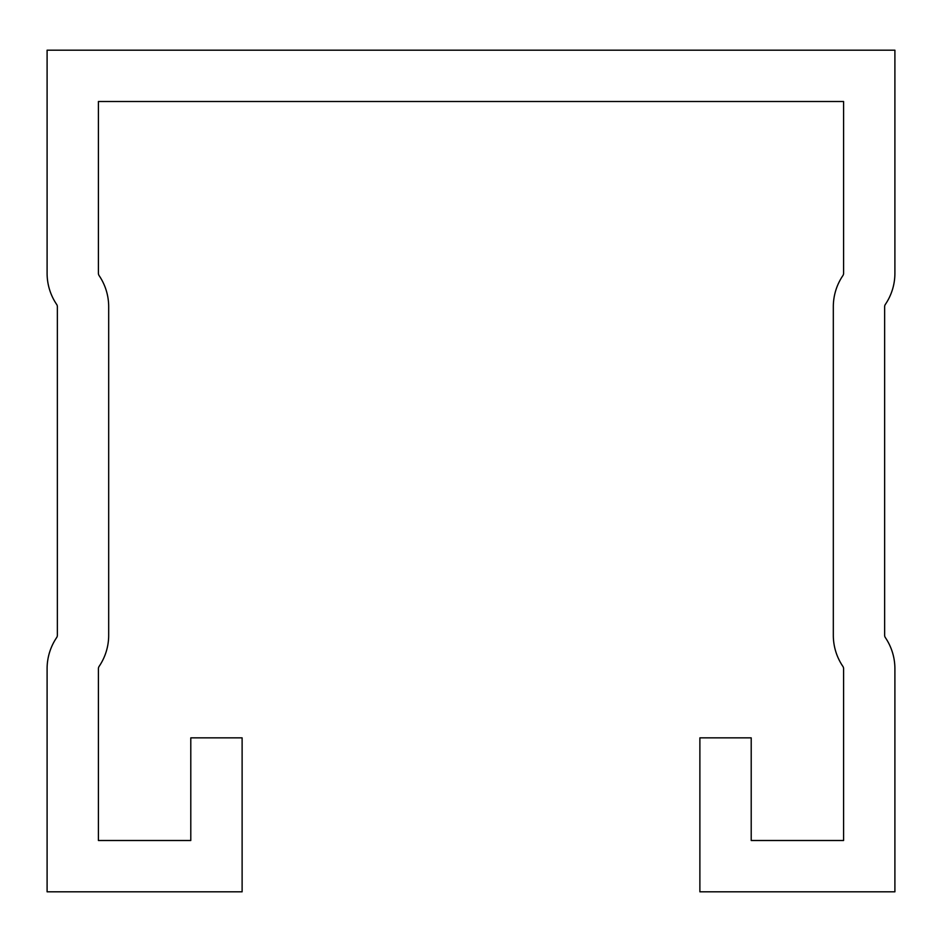 <?xml version="1.0" encoding="UTF-8"?>
<svg xmlns="http://www.w3.org/2000/svg" width="942" height="942" viewBox="0 0 942 942"><rect width="100%" height="100%" fill="white"/><g stroke="black" fill="none" stroke-linecap="round" stroke-linejoin="round"><path stroke-width="1.41" d="M699.882 737.857L699.882 891.815L894.9 891.815L894.9 668.679A55.425 55.425 0 0 0 885.339 637.569A4.109 4.109 0 0 1 884.632 635.261L884.632 306.739A4.109 4.109 0 0 1 885.339 304.431A55.425 55.425 0 0 0 894.9 273.321L894.9 50.185L47.1 50.185L47.1 273.321A55.425 55.425 0 0 0 56.661 304.431A4.109 4.109 0 0 1 57.368 306.739L57.368 635.261A4.109 4.109 0 0 1 56.661 637.569A55.425 55.425 0 0 0 47.1 668.679L47.1 891.815L242.118 891.815L242.118 737.857L190.79 737.857L190.79 840.499L98.415 840.499L98.415 668.679A4.109 4.109 0 0 1 99.122 666.383A55.425 55.425 0 0 0 108.683 635.261L108.683 306.739A55.425 55.425 0 0 0 99.122 275.617A4.109 4.109 0 0 1 98.415 273.321L98.415 101.501L843.585 101.501L843.585 273.321A4.109 4.109 0 0 1 842.878 275.617A55.425 55.425 0 0 0 833.317 306.739L833.317 635.261A55.425 55.425 0 0 0 842.878 666.383A4.109 4.109 0 0 1 843.585 668.679L843.585 840.499L751.21 840.499L751.21 737.857L699.882 737.857"/></g></svg>
